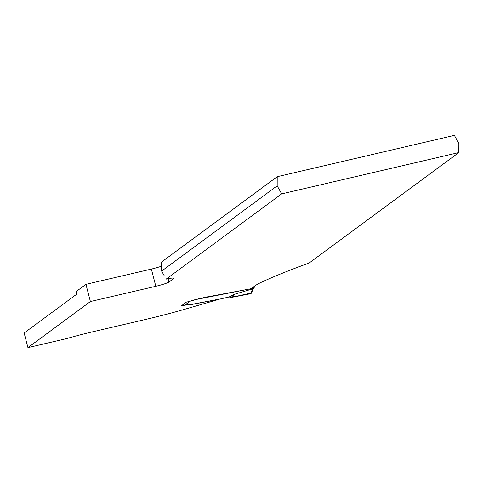 <?xml version="1.0" encoding="UTF-8"?>
<svg xmlns="http://www.w3.org/2000/svg" width="483" height="483" viewBox="0 0 483 483"><rect width="100%" height="100%" fill="white"/><g stroke="black" fill="none" stroke-linecap="round" stroke-linejoin="round"><path stroke-width="0.72" d="M191.334 304.248L191.401 304.519A7.595 0.749 165.5 0 0 192.518 304.326L217.863 299.514A3.725 0.368 165.5 0 1 218.998 299.339L184.542 309.313A75.964 7.456 -14.5 0 1 146.506 319.239L93.008 331.718A53.794 5.283 165.5 0 0 66.4 338.655L27.936 347.621L24.15 332.986L76.042 294.696A7.595 1.793 76.9 0 0 76.568 291.261L85.944 284.336L151.366 269.079A11.393 1.117 165.5 0 0 161.648 266.121M191.401 304.519L185.599 305.105A6.08 0.598 165.5 0 0 181.898 305.781L181.179 305.95L186.329 302.147L187.772 301.815A3.798 0.374 165.5 0 0 190.96 300.909A5.699 0.561 165.5 0 1 195.742 299.557L251.118 288.695L255.036 285.797A83.559 8.205 -14.5 0 1 261.828 282.054A273.475 26.849 -14.5 0 1 309.144 263.012L458.808 152.574L281.661 193.894L166.116 279.15A42.764 4.196 -14.5 0 1 166.11 279.156A11.393 1.117 -14.5 0 1 173.874 278.244A11.393 1.117 -14.5 0 1 173.626 278.582L168.941 282.036A11.393 1.117 -14.5 0 1 155.816 286.28L90.393 301.537L27.936 347.621M161.666 261.949A42.764 4.196 -14.5 0 1 161.66 261.955L161.654 265.71L161.666 261.949L277.212 176.693L454.364 135.379L458.85 143.451L458.808 152.574M85.944 284.336L90.393 301.537M164.268 275.823L161.63 271.078L161.654 265.71M277.212 176.693L277.176 185.822L281.661 193.894M277.176 185.822L161.63 271.078M233.929 294.437L229.099 296.979L231.218 297.456L233.929 294.437L252.561 288.906L253.4 288.285L206.12 297.13A7.595 0.749 165.5 0 0 205.215 297.311L198.151 298.941A5.699 0.561 165.5 0 0 193.369 300.293A3.798 0.374 -14.5 0 1 190.181 301.193L184.904 305.087L184.144 305.051A1.521 1.467 -126.4 0 1 183.292 304.393M229.099 296.979L219.638 299.128A3.725 0.368 165.5 0 0 218.334 299.315L194.721 303.795A7.595 0.749 -14.5 0 1 192.814 304.103L187.899 304.568A6.08 0.598 165.5 0 0 184.904 305.087M231.218 297.456L250.78 293.682L252.5 288.925M253.4 288.285L253.738 288.146A1.141 1.099 53.6 0 0 254.191 286.938L254.076 286.51M251.595 293.024L250.78 293.682M253.14 288.544L252.561 288.906M253.001 288.689L252.253 289.226M233.144 295.306L233.561 296.906L251.613 292.97M173.494 278.069L173.626 278.582M168.09 278.739L168.941 282.036M151.366 269.079L155.816 286.28M189.916 304.381L189.994 304.695M181.819 305.479L181.898 305.781M253.738 288.146L253.436 286.98M252.12 288.472L252.005 288.037M253.786 288.11L252.953 288.725M251.607 292.994L253.02 288.689"/></g></svg>
